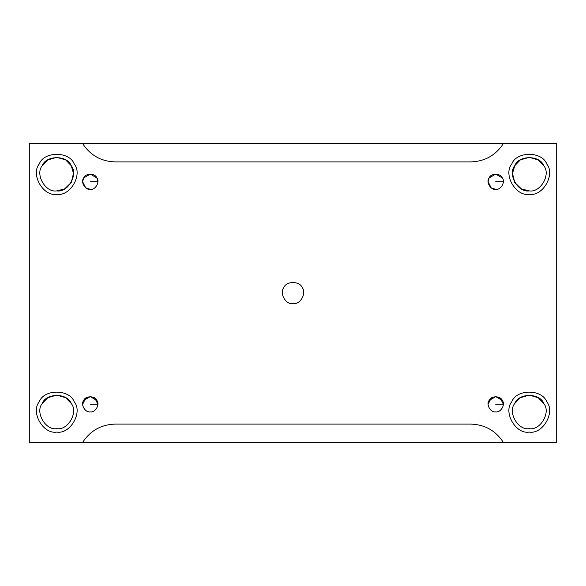 <?xml version="1.0" encoding="UTF-8"?>
<svg xmlns="http://www.w3.org/2000/svg" width="586" height="586" viewBox="0 0 586 586"><rect width="100%" height="100%" fill="white"/><g stroke="black" fill="none" stroke-linecap="round" stroke-linejoin="round"><path stroke-width="0.88" d="M83.673 400.465C85.424 395.601 95.122 395.601 96.873 400.465C100.206 404.406 95.357 412.808 90.273 411.892C95.357 412.808 100.206 404.406 96.873 400.465C95.122 395.601 85.424 395.601 83.673 400.465C80.333 404.406 85.182 412.808 90.273 411.892C85.182 412.808 80.333 404.406 83.673 400.465L90.273 396.649L96.873 400.465L97.891 404.274L90.273 404.274L97.891 404.274L94.844 398.172L90.273 396.649L85.695 398.172L82.648 404.274M503.352 404.274L495.727 404.274L503.352 404.274L500.305 398.172L495.727 396.649L491.156 398.172L488.109 404.274M495.727 411.892C500.818 412.808 505.667 404.406 502.327 400.465C500.576 395.601 490.878 395.601 489.127 400.465C485.794 404.406 490.643 412.808 495.727 411.892C490.643 412.808 485.794 404.406 489.127 400.465L495.727 396.649L502.327 400.465C505.667 404.406 500.818 412.808 495.727 411.892M503.352 181.726L495.727 181.726L503.352 181.726M489.149 177.88L488.109 181.726L491.156 187.828L495.727 189.351C500.818 190.267 505.667 181.865 502.327 177.917C500.576 173.053 490.878 173.053 489.127 177.917C485.794 181.865 490.643 190.267 495.727 189.351C490.643 190.267 485.794 181.865 489.127 177.917L495.727 174.108L502.327 177.917C505.667 181.865 500.818 190.267 495.727 189.351M97.891 181.726L90.273 181.726L97.891 181.726L96.873 177.917L90.273 174.108L83.673 177.917C85.424 173.053 95.122 173.053 96.873 177.917C100.206 181.865 95.357 190.267 90.273 189.351C95.357 190.267 100.206 181.865 96.873 177.917C95.122 173.053 85.424 173.053 83.673 177.917C80.333 181.865 85.182 190.267 90.273 189.351C85.182 190.267 80.333 181.865 83.673 177.917M83.688 177.88L82.648 181.726L85.695 187.828L90.273 189.351M82.648 442.379L503.352 442.379L29.3 442.379L29.3 143.621L82.648 143.621C90.339 155.341 101.188 161.443 115.2 161.912L470.8 161.912C484.812 161.443 495.661 155.341 503.352 143.621L82.648 143.621L556.7 143.621L556.7 442.379L503.352 442.379C495.661 430.659 484.812 424.557 470.8 424.088L115.2 424.088C101.188 424.557 90.339 430.659 82.648 442.379C90.339 430.659 101.188 424.557 115.2 424.088L470.8 424.088C484.812 424.557 495.661 430.659 503.352 442.379L556.7 442.379L556.7 143.621L503.352 143.621C495.661 155.341 484.812 161.443 470.8 161.912L115.2 161.912C101.188 161.443 90.339 155.341 82.648 143.621L29.3 143.621L29.3 442.379L82.648 442.379M293 303.673C300.12 304.954 306.91 293.19 302.237 287.667C299.79 280.855 286.21 280.855 283.763 287.667C279.09 293.19 285.88 304.954 293 303.673C300.12 304.954 306.91 293.19 302.237 287.667C306.91 293.19 300.12 304.954 293 303.673C285.88 304.954 279.09 293.19 283.763 287.667C286.21 280.855 299.79 280.855 302.237 287.667M546.753 401.798C555.594 412.258 542.739 434.512 529.261 432.087C542.739 434.512 555.594 412.258 546.753 401.798C542.116 388.914 516.413 388.914 511.776 401.798C502.935 412.258 515.783 434.512 529.261 432.087C515.783 434.512 502.935 412.258 511.776 401.798C516.413 388.914 542.116 388.914 546.753 401.798C542.116 388.914 516.413 388.914 511.776 401.798M529.261 428.659C518.075 430.673 507.403 412.192 514.742 403.512C518.595 392.81 539.933 392.81 543.786 403.512C551.126 412.192 540.453 430.673 529.261 428.659C540.453 430.673 551.126 412.192 543.786 403.512C539.933 392.81 518.595 392.81 514.742 403.512C507.403 412.192 518.075 430.673 529.261 428.659M514.742 403.512L520.324 397.704L529.261 395.125L538.197 397.704L543.786 403.512C539.933 392.81 518.595 392.81 514.742 403.512M529.261 194.303C542.739 196.728 555.594 174.467 546.753 164.007C542.116 151.122 516.413 151.122 511.776 164.007C502.935 174.467 515.783 196.728 529.261 194.303C515.783 196.728 502.935 174.467 511.776 164.007C516.413 151.122 542.116 151.122 546.753 164.007C555.594 174.467 542.739 196.728 529.261 194.303M529.261 190.875C518.075 192.889 507.403 174.408 514.742 165.721C518.595 155.026 539.933 155.026 543.786 165.721C551.126 174.408 540.453 192.889 529.261 190.875C540.453 192.889 551.126 174.408 543.786 165.721C539.933 155.026 518.595 155.026 514.742 165.721C507.403 174.408 518.075 192.889 529.261 190.875L521.445 188.941L514.742 182.488L512.508 173.463L514.742 165.721L520.324 159.919L529.261 157.341L538.197 159.919L543.786 165.721M56.739 194.303C70.217 196.728 83.066 174.467 74.224 164.007C69.588 151.122 43.884 151.122 39.247 164.007C30.406 174.467 43.261 196.728 56.739 194.303C43.261 196.728 30.406 174.467 39.247 164.007C43.884 151.122 69.588 151.122 74.224 164.007C83.066 174.467 70.217 196.728 56.739 194.303M56.739 190.875C45.547 192.889 34.874 174.408 42.214 165.721C46.067 155.026 67.405 155.026 71.258 165.721C78.597 174.408 67.925 192.889 56.739 190.875C67.925 192.889 78.597 174.408 71.258 165.721C67.405 155.026 46.067 155.026 42.214 165.721C34.874 174.408 45.547 192.889 56.739 190.875L64.555 188.941L71.258 182.488L73.492 173.463L71.258 165.721L65.676 159.919L56.739 157.341L47.803 159.919L42.214 165.721M74.224 401.798C83.066 412.258 70.217 434.512 56.739 432.087C70.217 434.512 83.066 412.258 74.224 401.798C69.588 388.914 43.884 388.914 39.247 401.798C30.406 412.258 43.261 434.512 56.739 432.087C43.261 434.512 30.406 412.258 39.247 401.798C43.884 388.914 69.588 388.914 74.224 401.798C69.588 388.914 43.884 388.914 39.247 401.798M56.739 428.659C45.547 430.673 34.874 412.192 42.214 403.512C46.067 392.81 67.405 392.81 71.258 403.512C78.597 412.192 67.925 430.673 56.739 428.659C67.925 430.673 78.597 412.192 71.258 403.512C67.405 392.81 46.067 392.81 42.214 403.512C34.874 412.192 45.547 430.673 56.739 428.659M42.214 403.512L47.803 397.704L56.739 395.125L65.676 397.704L71.258 403.512C67.405 392.81 46.067 392.81 42.214 403.512M489.127 177.917C490.878 173.053 500.576 173.053 502.327 177.917M489.127 400.465C490.878 395.601 500.576 395.601 502.327 400.465"/></g></svg>

